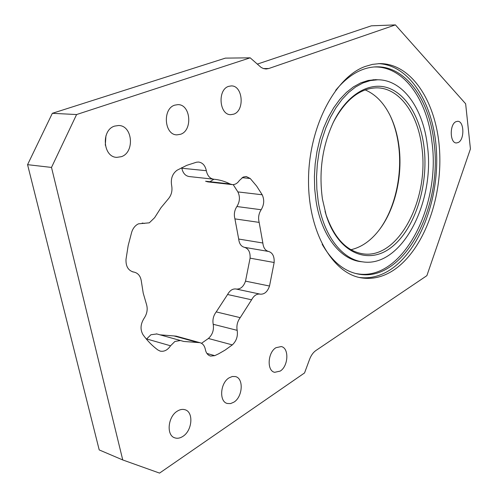 <?xml version="1.0" encoding="UTF-8"?>
<svg xmlns="http://www.w3.org/2000/svg" width="498" height="498" viewBox="0 0 498 498"><rect width="100%" height="100%" fill="white"/><g stroke="black" fill="none" stroke-linecap="round" stroke-linejoin="round"><path stroke-width="0.75" d="M365.121 66.489C334.98 77.308 308.766 127.158 308.517 179.703C308.044 232.286 332.919 274.031 361.89 277.946C372.597 279.459 382.974 277 393.015 270.563C422.927 251.117 442.118 199.997 439.653 152.083C437.375 104.207 412.63 63.402 379.719 63.601L372.442 64.379L365.121 66.489M359.407 277.473C369.89 278.774 380.036 276.297 389.859 270.028C419.478 250.868 438.626 200.762 436.584 153.39C434.704 106.062 410.887 65.114 378.505 63.638M458.241 142.515L456.392 142.957C449.843 143.281 449.414 124.357 455.95 121.686L457.65 121.288C464.229 120.958 464.715 139.658 458.241 142.515M121.363 156.683L116.806 157.362C102.912 157.262 100.926 129.99 114.633 126.1L118.58 125.508C132.655 125.372 134.958 152.369 121.363 156.683M280.2 371.097L274.672 372.311C266.685 370.973 267.638 352.435 275.967 347.704L281.208 346.564C289.251 347.816 288.479 366.111 280.2 371.097M182.891 436.379C180.139 438.178 177.481 438.676 174.923 437.879C166.095 435.601 167.801 416.627 177.338 411.124C179.971 409.481 182.492 409.007 184.907 409.711C193.815 411.846 192.39 430.571 182.891 436.379M233.711 114.16L230.798 114.665C219.257 115.187 217.259 89.54 228.682 86.353L231.203 85.924C242.85 85.283 245.016 110.637 233.711 114.16M233.942 402.129L230.599 403.585L227.337 403.486C218.908 401.724 220.191 382.943 229.105 377.839L232.292 376.5L235.38 376.563C243.864 378.212 242.806 396.75 233.942 402.129M180.569 134.279L176.958 134.858C164.303 135.132 162.255 108.664 174.761 105.146L177.886 104.642C190.678 104.2 192.95 130.383 180.569 134.279M143.928 223.322L149.319 222.824L154.629 217.688L160.96 207.747L168.175 199.057C171.461 195.241 172.613 190.697 171.629 185.424C170.571 178.726 172.408 173.646 177.126 170.191L186.756 165.348L196.529 162.205L198.578 162.037C202.642 162.647 205.226 165.535 206.328 170.708C207.411 175.763 209.876 178.601 213.723 179.212C219.469 179.741 224.897 181.316 230.014 183.949L232.267 184.609C235.025 184.752 237.384 183.395 239.345 180.537L243.223 177.051L246.224 176.51L250.233 178.502L256.663 186.115L262.203 194.78C264.5 199.798 264.152 204.784 261.164 209.739C258.68 213.63 258.014 217.85 259.159 222.388L262.851 243.005C263.38 247.786 265.285 250.6 268.571 251.453C272.605 252.723 274.466 256.402 274.149 262.502L269.518 286.026C267.538 291.71 264.469 294.424 260.298 294.169L259.975 294.1C256.657 293.727 253.862 295.625 251.596 299.796L240.217 317.656C237.384 321.471 236.369 325.704 237.173 330.342C238.038 336.187 236.419 341.043 232.317 344.896L224.996 350.162L218.641 353.81L214.731 355.653L210.567 356.082C207.834 355.279 206.091 353.07 205.344 349.44C204.585 345.749 202.786 343.495 199.935 342.68L183.806 341.454L180.438 340.514L174.891 341.479L170.546 345.793C167.608 350.075 164.184 351.856 160.269 351.127L157.959 350.026C152.438 345.979 147.476 340.912 143.069 334.812C140.069 329.682 140.417 324.167 144.115 318.266C147.165 313.684 147.931 308.965 146.412 304.104L143.225 293.16L141.37 281.438C140.666 276.272 138.251 273.165 134.111 272.12L133.383 272.001C128.185 270.482 125.726 266.262 126.006 259.34L128.185 245.508L131.746 231.987C133.084 228.059 135.325 225.339 138.475 223.832L143.928 223.322L142.459 223.085M146.437 339.15L150.913 334.749L156.858 333.953M259.159 222.388L234.925 218.883L238.691 239.046L262.851 243.005M251.596 299.796L227.58 294.511L216.225 311.904L240.217 317.656M197.967 342.537L173.989 335.938L160.026 334.837M27.571 164.67L99.208 449.918L122.751 459.953L51.499 167.428L27.571 164.67L52.34 113.314L225.401 58.123L250.177 57.824L261.108 67.404L263.355 68.525L265.976 68.985M257.267 64.13L371.371 25.821L395.412 24.9L268.739 68.531L266.169 68.985M122.751 459.953L159.553 473.1L304.552 372.94L309.613 359.263C311.126 355.304 313.223 352.391 315.906 350.517L426.873 275.662L470.429 148.921L465.642 103.783L395.412 24.9M52.34 113.314L76.586 114.546L51.499 167.428M250.177 57.824L76.586 114.546M105.943 135.755L105.296 145.242M234.925 218.883C233.755 214.439 234.415 210.318 236.892 206.527C239.874 201.69 240.21 196.816 237.888 191.911L262.203 194.78M233.189 184.621L237.888 191.911M213.91 179.23L209.944 181.714M232.018 184.584L207.847 181.882L205.587 181.228L230.014 183.949M213.48 179.187L189.265 176.56C185.412 175.956 182.934 173.18 181.838 168.243L181.72 167.658M173.989 335.938L176.323 336.194M232.317 344.896L208.388 338.478L201.503 343.303M208.388 338.478C212.49 334.737 214.096 330.006 213.212 324.285C212.397 319.741 213.399 315.614 216.225 311.904M227.58 294.511C229.839 290.446 232.634 288.61 235.965 288.989L236.295 289.058C240.478 289.332 243.553 286.692 245.514 281.146L269.518 286.026M274.149 262.502L250.089 258.163L245.514 281.146M250.089 258.163C250.388 252.2 248.514 248.589 244.456 247.332C241.156 246.485 239.233 243.721 238.691 239.046M335.671 90.325C348.463 74.955 362.139 67.13 376.7 66.838C406.094 66.209 429.438 100.235 434.001 142.185C442.996 206.645 404.426 281.949 359.469 274.28C344.803 271.933 332.365 261.929 322.162 244.275M390.195 115.698C394.372 124.668 397.186 134.647 398.618 145.646C402.477 174.742 395.213 207.741 380.011 228.868M365.177 89.908C375.212 94.184 383.354 102.383 389.598 114.503C394.31 123.828 397.435 134.385 398.973 146.163C402.826 175.19 395.387 208.189 380.005 228.881C371.583 240.229 361.903 247.176 350.972 249.71M332.745 123.548L333.448 122.116C345.469 99.687 359.861 88.264 376.619 87.853C399.552 87.698 418.108 114.241 421.887 147.626C429.338 199.393 398.3 259.564 362.824 253.818C346.465 251.141 334.177 238.007 325.953 214.401L325.038 211.37M424.072 147.252C428.678 185.188 415.189 228.414 391.951 246.871C368.881 265.646 338.447 253.806 326.252 215.485L322.449 199.156C318.62 171.244 322.443 145.235 333.915 121.126C347.685 93.773 369.989 81.355 388.471 88.028C407.009 94.757 420.586 118.617 424.072 147.252M318.203 201.329L316.846 189.209L316.547 176.709L317.319 164.085L319.15 151.585L322.001 139.471L325.804 127.986L330.485 117.354L335.932 107.78L342.026 99.432L348.637 92.46L355.634 86.957L362.88 82.992L370.232 80.608L377.552 79.798C402.926 79.481 423.3 108.875 427.377 145.565C435.426 202.256 401.488 268.279 362.42 261.824C342.058 259.315 323.439 235.523 318.203 201.329M361.143 261.612L358.946 261.369M362.681 261.861L360.39 261.606C339.985 259.091 321.322 235.305 316.068 201.124L314.705 189.016L314.4 176.522L315.172 163.898L317.002 151.411L319.853 139.303L323.663 127.824L328.344 117.198L333.797 107.63L339.904 99.289L346.527 92.317L353.543 86.814L360.795 82.855L368.159 80.471L375.498 79.661L378.953 79.823M373.737 66.993L374.652 66.969C404.04 66.346 427.39 100.266 431.959 142.098C440.979 206.39 402.434 281.476 357.496 273.807L355.335 273.414M374.652 66.969L374.035 66.975M375.162 79.661L377.353 79.798M355.927 273.533L355.578 273.477M170.546 345.793L146.586 338.926M250.233 178.502L242.115 177.661M263.392 68.537L268.739 68.531M206.919 353.437L214.731 355.653M133.75 272.057L132.561 271.802M237.173 330.342L213.212 324.285M236.133 289.027L260.137 294.137M268.571 251.453L244.456 247.332M236.892 206.527L261.164 209.739M181.838 168.243L206.328 170.708M360.11 277.623L361.89 277.946M116.806 157.362L116.358 157.318M274.672 372.311L274.348 372.218M174.923 437.879L174.412 437.68M227.337 403.486L226.926 403.349M176.958 134.858L176.634 134.84M142.173 223.073L144.451 223.446M181.035 340.688L183.806 341.454M133.383 272.001L132.922 271.902M160.269 351.127L159.827 350.997M210.567 356.082L210.212 355.983M260.298 294.169L236.295 289.058M235.965 288.989L259.975 294.1M175.956 336.088L199.935 342.68M180.438 340.514L156.453 333.841M134.111 272.12L132.356 271.734M359.469 274.28L357.751 273.975M362.824 253.818L361.523 253.613M325.953 214.401L326.252 215.485M377.552 79.798L372.965 79.761M360.963 261.581L356.749 260.877M333.448 122.116L333.915 121.126M360.39 261.606L358.965 261.369"/></g></svg>
